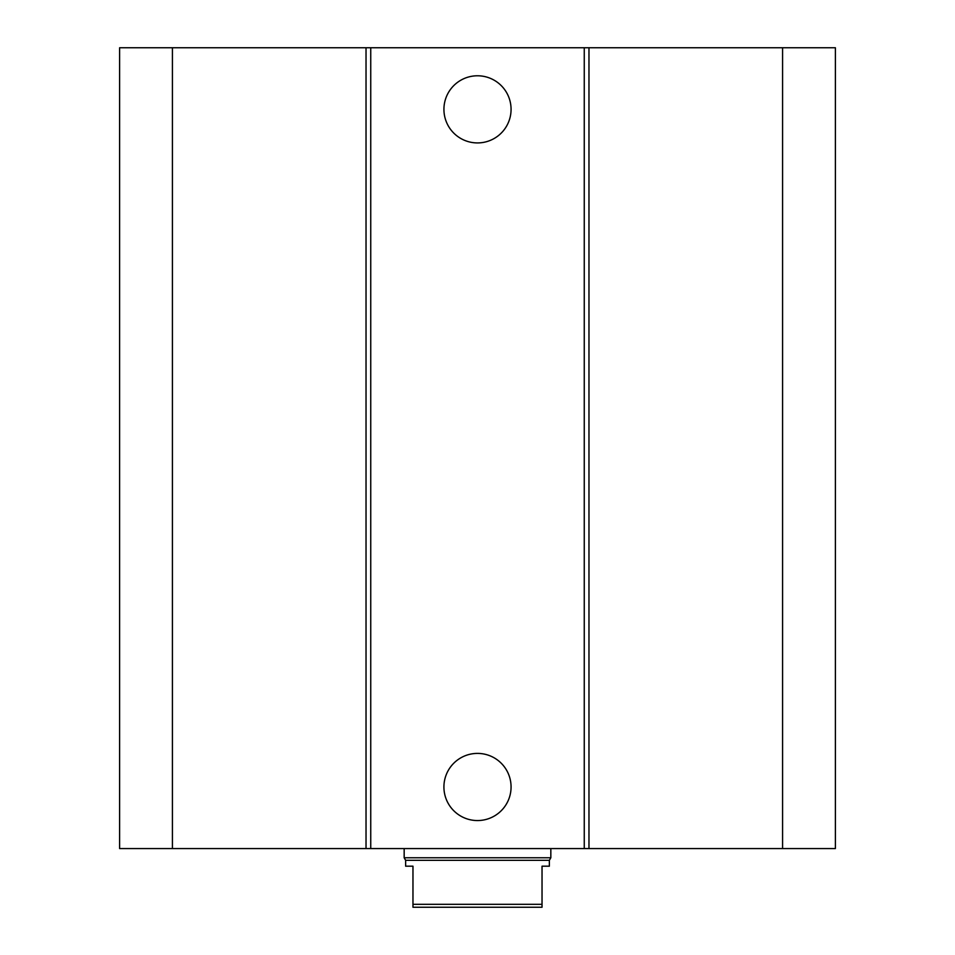 <?xml version="1.0" encoding="UTF-8"?>
<svg xmlns="http://www.w3.org/2000/svg" width="955" height="955" viewBox="0 0 955 955"><rect width="100%" height="100%" fill="white"/><g stroke="black" fill="none" stroke-linecap="round" stroke-linejoin="round"><path stroke-width="1.43" d="M511.068 109.347A33.568 33.568 0 0 1 460.716 138.427A33.568 33.568 0 0 1 460.716 80.28A33.568 33.568 0 0 1 511.068 109.347M511.068 786.98A33.568 33.568 0 0 1 460.716 816.059A33.568 33.568 0 0 1 460.716 757.9A33.568 33.568 0 0 1 511.068 786.98M172.425 47.75L172.425 848.577L119.614 848.577L119.614 47.75L584.257 47.75L584.257 848.577L835.386 848.577L835.386 47.75L782.575 47.75L782.575 848.577M370.743 47.75L370.743 848.577L584.257 848.577M366.028 47.75L366.028 848.577L370.743 848.577M584.257 47.75L588.972 47.75L588.972 848.577M588.972 47.75L782.575 47.75M172.425 848.577L366.028 848.577M412.966 866.185L412.966 907.25L542.034 907.25L542.034 866.185L549.364 866.185L549.364 860.312L405.636 860.312L405.636 866.185L412.966 866.185M542.034 904.313L412.966 904.313M550.832 848.577L550.832 857.769L404.168 857.769L404.168 848.577M405.636 860.312L404.168 857.769M549.364 860.312L550.832 857.769"/></g></svg>
